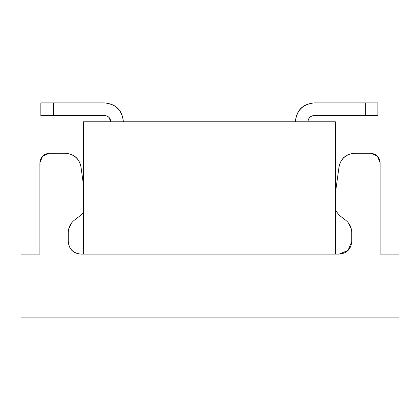 <?xml version="1.0" encoding="UTF-8"?>
<svg xmlns="http://www.w3.org/2000/svg" width="420" height="420" viewBox="0 0 420 420"><rect width="100%" height="100%" fill="white"/><g stroke="black" fill="none" stroke-linecap="round" stroke-linejoin="round"><path stroke-width="0.63" d="M370.65 153.3C376.43 153.82 379.58 156.97 380.1 162.75L380.1 254.1L399 254.1L399 317.1L21 317.1L21 254.1L39.9 254.1L39.9 162.75C40.42 156.97 43.57 153.82 49.35 153.3L65.384 153.3C74.014 153.904 79.217 158.44 80.986 166.908C79.123 158.55 73.92 154.014 65.384 153.3L49.35 153.3L42.667 156.067L39.9 162.75L39.9 254.1L21 254.1L21 317.1L399 317.1L399 254.1L380.1 254.1L380.1 162.75L377.333 156.067L370.65 153.3L354.617 153.3L370.65 153.3M339.014 166.908C340.783 158.44 345.986 153.904 354.617 153.3C346.08 154.014 340.877 158.55 339.014 166.908L335.37 193.441L339.014 166.908M345.613 220.159L338.798 214.914L345.613 220.159C349.577 223.377 351.624 227.535 351.75 232.638C351.656 227.519 349.613 223.356 345.613 220.159M351.75 241.5L351.75 232.638L351.75 241.5L348.059 250.409L339.15 254.1C346.857 253.407 351.057 249.207 351.75 241.5M68.25 241.5C68.943 249.207 73.143 253.407 80.85 254.1C73.253 253.297 69.053 249.097 68.25 241.5L68.25 232.638L68.25 241.5M74.387 220.159C70.387 223.356 68.345 227.519 68.25 232.638C68.376 227.535 70.423 223.377 74.387 220.159L81.202 214.914L74.387 220.159M71.652 222.857L68.717 228.827M339.15 254.1L335.37 254.1L339.15 254.1L348.059 250.409M351.283 228.827L348.348 222.857M335.37 209.874L338.798 214.914L335.37 209.874M335.37 254.1L335.37 121.8L335.37 254.1L80.85 254.1L83.37 254.1L83.37 121.8L83.37 254.1L335.37 254.1L83.37 254.1M81.202 214.914L83.37 212.247L81.202 214.914M83.37 184.265L80.986 166.908L83.37 184.265M114.87 254.1L177.87 254.1M240.87 254.1L303.87 254.1M335.37 121.8L83.37 121.8L335.37 121.8M110.775 121.8L108.932 117.343L110.775 121.8C110.428 117.947 108.329 115.847 104.475 115.5C108.276 115.899 110.376 117.999 110.775 121.8L108.932 117.343M307.965 121.8C308.364 117.999 310.464 115.899 314.265 115.5L365.295 115.5L365.295 102.9L314.265 102.9C302.867 104.102 296.567 110.402 295.365 121.8C296.41 110.245 302.71 103.945 314.265 102.9L377.895 102.9L365.295 102.9L365.295 115.5L314.265 115.5C310.411 115.847 308.312 117.947 307.965 121.8C308.364 117.999 310.464 115.899 314.265 115.5C310.464 115.899 308.364 117.999 307.965 121.8C308.364 117.999 310.464 115.899 314.265 115.5C310.464 115.899 308.364 117.999 307.965 121.8C308.364 117.999 310.464 115.899 314.265 115.5C310.464 115.899 308.364 117.999 307.965 121.8C308.364 117.999 310.464 115.899 314.265 115.5C310.464 115.899 308.364 117.999 307.965 121.8M53.445 115.5L104.475 115.5L40.845 115.5L53.445 115.5L53.445 102.9L53.445 115.5M123.375 121.8C122.173 110.402 115.873 104.102 104.475 102.9L53.445 102.9L104.475 102.9C116.03 103.939 122.33 110.239 123.375 121.8M377.895 115.5L365.295 115.5L377.895 115.5L377.895 102.9M40.845 102.9L53.445 102.9L40.845 102.9L40.845 115.5"/></g></svg>
